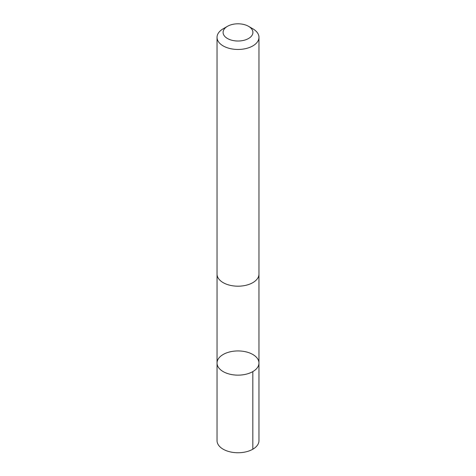 <?xml version="1.0" encoding="UTF-8"?>
<svg xmlns="http://www.w3.org/2000/svg" width="476" height="476" viewBox="0 0 476 476"><rect width="100%" height="100%" fill="white"/><g stroke="black" fill="none" stroke-linecap="round" stroke-linejoin="round"><path stroke-width="0.71" d="M221.215 370.286A20.962 12.102 180 0 1 217.038 363.039A20.962 12.102 180 0 1 238 350.937A20.962 12.102 180 0 1 258.962 363.039A20.962 12.102 180 0 1 244.616 374.523A20.962 12.102 180 0 1 221.215 370.286A20.962 12.102 180 0 1 217.038 363.039L217.032 440.651A20.968 12.102 0 0 0 221.209 447.898A20.968 12.102 0 0 0 244.616 452.135A20.968 12.102 0 0 0 258.968 440.651L258.962 363.039A20.962 12.102 180 0 1 244.616 374.523A20.962 12.102 180 0 1 221.215 370.286M227.457 26.323L223.173 28.792A20.968 12.102 0 0 0 217.032 37.354L217.032 274.087A20.968 12.102 0 0 0 238 286.195A20.968 12.102 0 0 0 258.968 274.087L258.968 37.354A20.968 12.102 0 0 0 254.791 30.101A20.968 12.102 0 0 0 252.827 28.792L248.543 26.323A14.917 8.61 0 0 0 227.457 26.323A14.917 8.61 0 0 0 226.963 38.199A14.917 8.61 0 0 0 247.49 39.05A14.917 8.61 0 0 0 249.942 27.251A14.917 8.61 0 0 0 248.543 26.323M217.032 37.354A20.968 12.102 0 0 0 238 49.456A20.968 12.102 0 0 0 258.968 37.354M252.821 371.595L252.827 449.207M217.044 274.426L217.038 363.039M258.956 274.426L258.962 363.039"/></g></svg>
